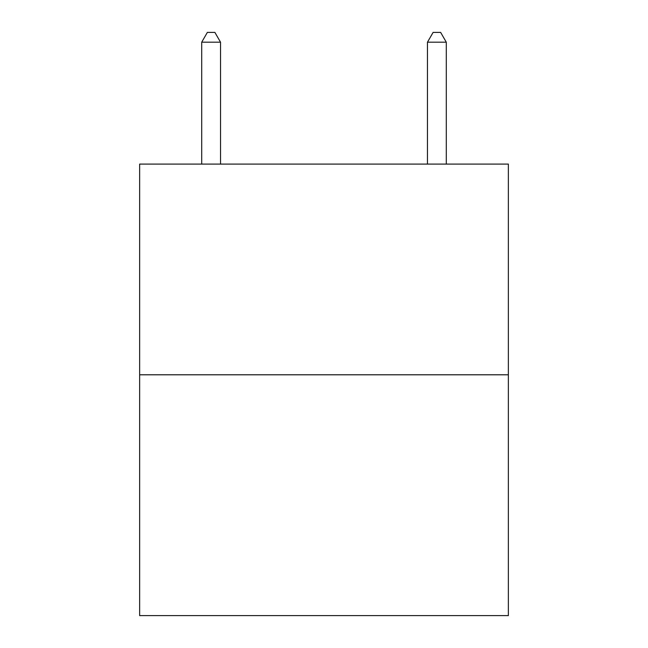 <?xml version="1.0" encoding="UTF-8"?>
<svg xmlns="http://www.w3.org/2000/svg" width="648" height="648" viewBox="0 0 648 648"><rect width="100%" height="100%" fill="white"/><g stroke="black" fill="none" stroke-linecap="round" stroke-linejoin="round"><path stroke-width="0.97" d="M508.364 374.795L508.364 164.09L139.636 164.09L139.636 615.6L508.364 615.6L508.364 374.795L139.636 374.795M220.531 164.09L220.531 42.185L201.714 42.185L201.714 164.09M201.714 42.185L207.36 32.4L214.885 32.4L220.531 42.185M446.286 164.09L446.286 42.185L427.469 42.185L433.115 32.4L440.64 32.4L446.286 42.185M427.469 164.09L427.469 42.185"/></g></svg>
